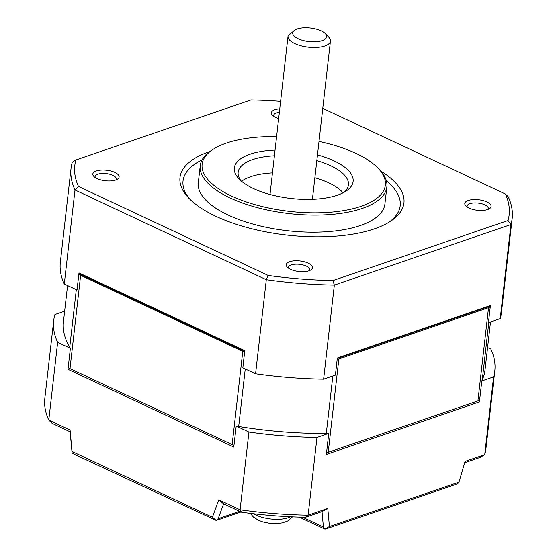<?xml version="1.0" encoding="UTF-8"?>
<svg xmlns="http://www.w3.org/2000/svg" width="557" height="557" viewBox="0 0 557 557"><rect width="100%" height="100%" fill="white"/><g stroke="black" fill="none" stroke-linecap="round" stroke-linejoin="round"><path stroke-width="0.84" d="M276.592 136.604A92.204 36.915 6.5 0 0 213.15 149.29A92.204 36.915 6.5 0 0 231.524 196.036A92.204 36.915 6.5 0 0 346.719 210.052A92.204 36.915 6.5 0 0 377.966 168.068A92.204 36.915 6.5 0 0 355.937 153.37A92.204 36.915 6.5 0 0 319.008 141.436M317.469 154.916A59.766 23.923 -173.5 0 1 334.054 160.876A59.766 23.923 -173.5 0 1 345.96 191.176A59.766 23.923 -173.5 0 1 253.414 188.531A59.766 23.923 -173.5 0 1 239.134 178.999A59.766 23.923 -173.5 0 1 275.054 150.084M343.69 192.506A55.498 22.217 6.5 0 0 348.431 184.868A55.498 22.217 6.5 0 0 330.733 165.749A55.498 22.217 6.5 0 0 316.822 160.625M274.406 155.793A55.498 22.217 6.5 0 0 238.152 172.308A55.498 22.217 6.5 0 0 241.049 180.816M464.663 462.707L480.211 457.374L484.715 454.63A221.978 88.869 6.5 0 0 485.941 448.573L494.804 370.844A221.978 88.869 -173.5 0 1 493.572 376.894L484.715 454.63L465.06 461.37L458.982 482.125L329.424 526.553L327.781 508.444L308.125 515.19L316.982 437.454A221.978 88.869 -173.5 0 1 248.937 432.058L240.081 509.794A221.978 88.869 6.5 0 0 308.125 515.19L305.501 517.286L322.009 511.625L323.408 527.054L324.849 529.08L329.424 526.553M487.57 347.561L490.856 349.1A221.978 88.869 -173.5 0 1 494.804 370.844M299.29 517.133L324.905 529.15L325.866 528.976L455.424 484.548L457.91 483.448L458.982 482.125M248.937 432.058L236.189 426.077A212.161 84.936 6.5 0 0 238.688 426.495A212.161 84.936 6.5 0 0 326.291 433.443A212.161 84.936 6.5 0 0 328.748 433.416L326.36 454.408L479.41 401.924L481.805 380.932A212.161 84.936 6.5 0 0 482.244 379.965A212.161 84.936 6.5 0 0 485.043 369.73L490.494 321.932M328.748 433.416L316.982 437.454M493.572 376.894L481.805 380.932M322.009 511.625L327.781 508.444M53.695 320.588L44.839 398.318A221.978 88.869 6.5 0 0 48.786 420.062L52.247 423.438L70.126 431.828L72.083 452.855L74.485 454.345L216.22 520.468L212.391 517.272L72.048 451.442L70.085 430.046L48.786 420.062L57.643 342.325A221.978 88.869 -173.5 0 1 53.695 320.588A221.978 88.869 -173.5 0 1 54.92 314.531L64.647 311.196M239.642 511.34L218.17 518.706L223.615 503.827L218.783 499.803L240.081 509.794L241.494 512.21A217.71 87.157 6.5 0 0 305.501 517.286M223.615 503.827L241.494 512.21M67.571 285.567L63.449 321.695A212.161 84.936 6.5 0 0 69.75 347.255A212.161 84.936 6.5 0 0 70.391 348.306L68.003 369.298L233.794 447.069L236.189 426.077M70.391 348.306L57.643 342.325M218.783 499.803L212.391 517.272M490.264 306.684A8.536 3.419 -173.5 0 1 488.531 307.666L477.899 400.943A8.536 3.419 6.5 0 0 479.633 399.961M477.899 400.943L328.226 452.27L338.851 358.993A8.536 3.419 -173.5 0 1 337.18 359.397M326.555 452.681A8.536 3.419 6.5 0 0 328.226 452.27M241 511.98L216.158 520.496L218.17 518.706M72.083 452.855L72.048 451.442M500.214 318.597A221.978 88.869 6.5 0 0 501.446 312.54L512.162 218.483A221.978 88.869 6.5 0 0 508.214 196.746L505.45 194.045A218.567 87.505 6.5 0 1 508.04 220.516L332.954 280.561L334.339 285.1L510.936 224.541L500.214 318.597L488.447 322.635L490.397 305.535L337.34 358.019L335.391 375.119L323.624 379.157L334.339 285.1A221.978 88.869 6.5 0 1 266.295 279.705L255.579 373.761A221.978 88.869 6.5 0 0 323.624 379.157M70.126 431.828L70.085 430.046M244.62 352.073A8.536 3.419 -173.5 0 1 242.775 351.376L80.633 275.318A8.536 3.419 -173.5 0 1 78.836 274.19M242.775 351.376L232.144 444.653A8.536 3.419 6.5 0 0 233.989 445.356M255.579 373.761L242.831 367.78L244.781 350.68L78.983 272.909L77.033 290.009L64.285 284.028L75 189.972L266.295 279.705L268.14 275.423L78.474 186.456L75 189.972A221.978 88.869 6.5 0 1 71.059 168.228L60.337 262.284A221.978 88.869 6.5 0 0 64.285 284.028M232.144 444.653L70.008 368.595A8.536 3.419 -173.5 0 1 68.212 367.467M488.531 307.666L338.851 358.993M337.284 358.52L490.341 306.03M508.04 220.516L510.936 224.541A221.978 88.869 6.5 0 0 512.162 218.483M78.906 273.571L244.704 351.342M294.75 30.078A17.072 6.837 -173.5 0 1 297.194 28.929A17.072 6.837 -173.5 0 1 321.194 30.83A17.072 6.837 -173.5 0 1 325.274 33.552A17.072 6.837 -173.5 0 1 319.488 41.329A17.072 6.837 -173.5 0 1 298.155 38.732A17.072 6.837 -173.5 0 1 294.75 30.078L288.115 35.78A21.347 8.543 6.5 0 0 288.025 36.254L270.138 193.272A21.347 8.543 6.5 0 0 270.222 194.553M288.025 36.254A21.347 8.543 6.5 0 0 294.834 43.606A21.347 8.543 6.5 0 0 317.302 47.387A21.347 8.543 6.5 0 0 330.44 41.086A21.347 8.543 6.5 0 0 328.727 37.131L325.274 33.552M322.775 108.357L505.45 194.045M343.063 192.833A55.498 22.217 6.5 0 0 328.783 182.849A55.498 22.217 6.5 0 0 314.872 177.732M272.457 172.9A55.498 22.217 6.5 0 0 241.585 181.269M280.617 101.311A218.567 87.505 6.5 0 0 250.97 99.94L75.884 159.977L72.285 162.178A221.978 88.869 6.5 0 0 71.059 168.228M268.14 275.423A218.567 87.505 6.5 0 0 332.954 280.561M213.15 149.29L211.479 150.369A93.917 37.598 6.5 0 0 200.248 165.624A93.917 37.598 6.5 0 0 230.194 197.986A93.917 37.598 6.5 0 0 329.055 214.612A93.917 37.598 6.5 0 0 386.864 186.887A93.917 37.598 6.5 0 0 379.352 169.495L377.966 168.068M200.248 165.624L198.299 182.724A93.917 37.598 6.5 0 0 228.252 215.086A93.917 37.598 6.5 0 0 327.112 231.712A93.917 37.598 6.5 0 0 384.915 203.987L386.864 186.887M115.96 179.925A10.674 4.275 6.5 0 0 116.309 179.041A10.674 4.275 6.5 0 0 112.904 175.364A10.674 4.275 6.5 0 0 101.673 173.471A10.674 4.275 6.5 0 0 95.101 176.625A10.674 4.275 6.5 0 0 95.247 177.565M75.884 159.977A218.567 87.505 6.5 0 0 78.474 186.456M290.469 269.289A13.236 5.298 -173.5 0 1 287.308 267.179A13.236 5.298 -173.5 0 1 291.791 261.156A13.236 5.298 -173.5 0 1 308.32 263.169A13.236 5.298 -173.5 0 1 310.959 269.873A13.236 5.298 -173.5 0 1 290.469 269.289M486.881 201.933A13.236 5.298 -173.5 0 1 489.519 208.645A13.236 5.298 -173.5 0 1 469.022 208.06A13.236 5.298 -173.5 0 1 465.861 205.951A13.236 5.298 -173.5 0 1 470.345 199.921A13.236 5.298 -173.5 0 1 486.881 201.933M278.66 118.474A13.236 5.298 -173.5 0 1 275.604 117.332A13.236 5.298 -173.5 0 1 272.443 115.222A13.236 5.298 -173.5 0 1 279.753 108.845M97.043 178.56A13.236 5.298 -173.5 0 1 93.882 176.451A13.236 5.298 -173.5 0 1 98.366 170.428A13.236 5.298 -173.5 0 1 114.902 172.44A13.236 5.298 -173.5 0 1 117.534 179.145A13.236 5.298 -173.5 0 1 97.043 178.56M380.772 171.055A112.695 45.117 -173.5 0 1 390.45 221.31A112.695 45.117 -173.5 0 1 215.928 216.318A112.695 45.117 -173.5 0 1 189.011 198.355A112.695 45.117 -173.5 0 1 209.745 151.567M312.178 199.329A21.347 8.543 6.5 0 0 312.547 198.104L330.44 41.086M388.723 222.389A109.283 43.752 6.5 0 0 386.37 180.858M202.087 159.866A109.283 43.752 6.5 0 0 190.452 199.796M309.379 270.653A10.674 4.275 6.5 0 0 309.734 269.769A10.674 4.275 6.5 0 0 306.329 266.093A10.674 4.275 6.5 0 0 295.092 264.199A10.674 4.275 6.5 0 0 288.526 267.353A10.674 4.275 6.5 0 0 288.665 268.293M487.939 209.418A10.674 4.275 6.5 0 0 488.287 208.541A10.674 4.275 6.5 0 0 484.882 204.858A10.674 4.275 6.5 0 0 473.652 202.971A10.674 4.275 6.5 0 0 467.079 206.125A10.674 4.275 6.5 0 0 467.226 207.058M279.356 112.319A10.674 4.275 6.5 0 0 273.661 115.39A10.674 4.275 6.5 0 0 273.807 116.329M482.244 379.965L488.795 322.517M323.408 527.054L302.458 517.223M332.835 375.996L326.291 433.443M238.688 426.495L245.247 368.915M253.574 513.756A22.844 9.149 6.5 0 0 256.22 515.183A22.844 9.149 6.5 0 0 290.559 516.799M76.309 289.668L69.75 347.255M70.008 368.595L80.633 275.318M292.509 516.882L287.892 520.927L282.476 522.912L275.276 523.691L269.943 523.392L262.911 521.965L258.406 520.266L253.317 517L250.365 513.373M62.857 428.417L67.362 430.526"/></g></svg>
